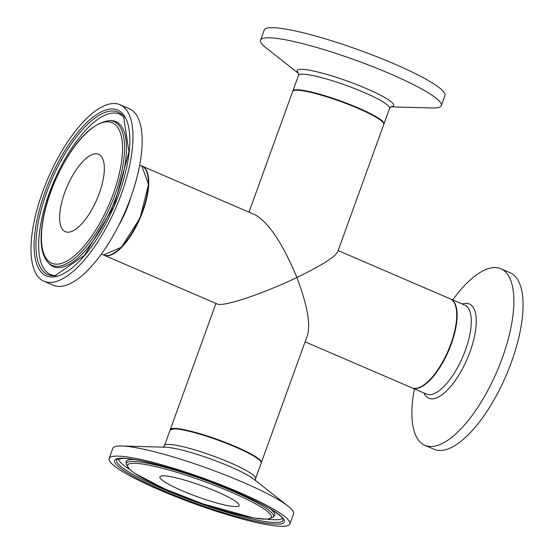 <?xml version="1.0" encoding="UTF-8"?>
<svg xmlns="http://www.w3.org/2000/svg" width="554" height="554" viewBox="0 0 554 554"><rect width="100%" height="100%" fill="white"/><g stroke="black" fill="none" stroke-linecap="round" stroke-linejoin="round"><path stroke-width="0.83" d="M248.981 212.168L292.706 91.396A48.44 6.821 -160.1 0 1 340.578 101.472A48.44 6.821 -160.1 0 1 383.804 124.373L337.628 251.938C334.685 257.208 321.105 265.733 296.889 277.499C307.096 304.416 310.656 323.591 307.546 335.031L261.37 462.597A48.44 6.821 -160.1 0 0 218.144 439.689A48.44 6.821 -160.1 0 0 170.265 429.62A48.44 6.821 -160.1 0 0 170.216 429.828M338.127 250.56L450.187 298.828A48.44 18.649 113.3 0 1 448.151 350.696A48.44 18.649 113.3 0 1 411.857 387.814L305.088 341.825M142.011 166.096A48.44 18.649 113.3 0 1 142.212 166.179A48.44 18.649 113.3 0 1 140.176 218.047A48.44 18.649 113.3 0 1 103.889 255.165A48.44 18.649 113.3 0 1 103.688 255.075M103.889 255.165L217.293 304.007C222.784 307.2 263.247 293.717 296.889 277.499C282.803 243.808 269.043 222.985 255.616 215.028L142.212 166.179M112.628 253.877A47.956 18.462 -66.7 0 0 140.01 217.978A47.956 18.462 -66.7 0 0 147.281 173.416M260.899 461.655A47.956 6.759 -160.1 0 0 224.647 442.196A47.956 6.759 -160.1 0 0 175.168 428.595M163.769 475.817A42.146 5.935 19.9 0 1 209.336 488.58A42.146 5.935 19.9 0 1 239.12 505.553A42.146 5.935 19.9 0 1 197.473 496.786A42.146 5.935 19.9 0 1 159.864 476.856A42.146 5.935 19.9 0 1 163.769 475.817M118.023 456.115A96.112 13.538 19.9 0 1 221.939 485.214A96.112 13.538 19.9 0 1 289.867 523.918A96.112 13.538 19.9 0 1 194.883 503.932A96.112 13.538 19.9 0 1 109.124 458.49A96.112 13.538 19.9 0 1 118.023 456.115M109.124 458.49L112.781 448.387A96.112 13.538 19.9 0 1 121.679 446.012A96.112 13.538 19.9 0 1 121.776 446.012A96.112 13.538 19.9 0 1 207.757 468.372A96.112 13.538 19.9 0 1 288.135 506.238A96.112 13.538 19.9 0 1 293.523 513.814L289.867 523.918M96.188 153.749A42.146 16.225 113.3 0 1 98.66 154.275A42.146 16.225 113.3 0 1 96.888 199.405A42.146 16.225 113.3 0 1 65.317 231.697A42.146 16.225 113.3 0 1 65.857 189.551A42.146 16.225 113.3 0 1 96.188 153.749M114.373 103.515A96.112 37 113.3 0 1 120.01 104.713A96.112 37 113.3 0 1 115.966 207.625A96.112 37 113.3 0 1 43.967 281.259A96.112 37 113.3 0 1 45.199 185.147A96.112 37 113.3 0 1 114.373 103.515M120.01 104.713L129.207 108.674A96.112 37 113.3 0 1 125.169 211.586A96.112 37 113.3 0 1 53.163 285.22L43.967 281.259M390.75 106.853L432.3 107.982A96.112 13.538 -160.1 0 0 441.296 105.606L444.952 95.503A96.112 13.538 -160.1 0 0 377.018 56.799A96.112 13.538 -160.1 0 0 273.108 27.7A96.112 13.538 -160.1 0 0 264.203 30.075L260.546 40.179A96.112 13.538 -160.1 0 0 265.941 47.762L298.578 73.488M441.296 105.606A96.112 13.538 -160.1 0 0 373.361 66.902A96.112 13.538 -160.1 0 0 269.452 37.804A96.112 13.538 -160.1 0 0 260.546 40.179M414.371 388.894A96.112 37 -66.7 0 0 424.863 445.319L434.066 449.28A96.112 37 -66.7 0 0 506.065 375.647A96.112 37 -66.7 0 0 510.102 272.734L500.906 268.773A96.112 37 -66.7 0 0 495.276 267.575A96.112 37 -66.7 0 0 452.701 299.915M424.863 445.319A96.112 37 -66.7 0 0 496.869 371.686A96.112 37 -66.7 0 0 500.906 268.773M174.593 428.872A48.44 6.821 19.9 0 1 226.967 443.539A48.44 6.821 19.9 0 1 261.204 463.047L260.837 461.205L255.809 456.911L238.033 447.715L213.595 438.145L185.306 430.008L175.016 428.567L170.106 430.07A48.44 6.821 19.9 0 1 174.593 428.872M255.643 480.872L255.574 478.601A48.44 6.821 -160.1 0 0 221.337 459.093A48.44 6.821 -160.1 0 0 168.963 444.426A48.44 6.821 -160.1 0 0 164.476 445.624L170.106 430.07M133.569 461.44A78.28 11.025 -160.1 0 0 126.222 463.947L129.477 469.342L134.539 473.241L164.829 488.988L202.854 503.842L253.767 517.976L267.305 519.23L273.233 517.166A78.28 11.025 -160.1 0 0 220.049 485.872A78.28 11.025 -160.1 0 0 133.569 461.44M134.684 463.289A76.459 10.768 19.9 0 1 259.037 505.844A76.459 10.768 19.9 0 1 204.765 504.479A76.459 10.768 19.9 0 1 134.684 463.289M134.2 459.508A78.945 11.122 -160.1 0 0 133.625 459.488A78.945 11.122 -160.1 0 0 126.215 462.015L126.09 461.316M273.233 517.166L274.479 515.691A78.945 11.122 -160.1 0 0 269.95 508.648M283.184 519.437A88.515 12.472 19.9 0 1 195.617 501.917A88.515 12.472 19.9 0 1 117.123 459.321L123.59 458.387C140.21 458.463 186.864 471.745 225.589 487.61C245.477 495.712 260.899 503.108 271.862 509.805C279.874 515.185 283.648 518.399 283.184 519.437M122.988 458.248A90.26 12.714 -160.1 0 0 205.714 506.875A90.26 12.714 -160.1 0 0 269.777 508.489A90.26 12.714 -160.1 0 0 122.988 458.248M118.48 458.747A87.317 12.299 -160.1 0 0 129.11 469.003M267.783 519.195A87.317 12.299 -160.1 0 0 282.512 518.129M165.154 447.189A51.314 7.23 19.9 0 1 165.203 447.189A51.314 7.23 19.9 0 1 211.109 459.127A51.314 7.23 19.9 0 1 254.016 479.342L288.135 506.238M141.803 166.006A48.44 18.649 113.3 0 1 139.767 217.874A48.44 18.649 113.3 0 1 103.473 254.985L121.458 247.25L140.044 217.985L148.534 184.385L141.803 166.006L139.698 165.099M118.701 225.416A48.44 18.649 -66.7 0 0 130.772 197.383M48.26 262.7A78.28 30.131 -66.7 0 0 110.745 205.375A78.28 30.131 -66.7 0 0 109.477 120.578A78.28 30.131 -66.7 0 0 109.45 120.578C90.267 123.313 72.034 143.618 54.728 181.49C47.305 198.976 42.887 215.361 41.467 230.637C40.172 245.72 42.436 256.405 48.26 262.7L49.514 263.96A78.945 30.394 -66.7 0 0 112.531 206.143A78.945 30.394 -66.7 0 0 111.25 120.627A78.945 30.394 -66.7 0 0 111.222 120.627M107.753 121.811A76.459 29.431 113.3 0 1 96.237 229.259A76.459 29.431 113.3 0 1 41.972 227.888A76.459 29.431 113.3 0 1 107.753 121.811M112.739 110.98A88.515 34.078 113.3 0 1 123.563 116.527L128.978 151.935L113.764 206.677L84.443 255.339L54.991 275.719A88.515 34.078 113.3 0 1 45.878 194.599A88.515 34.078 113.3 0 1 112.739 110.98M112.407 108.965A90.26 34.743 -66.7 0 0 34.75 234.19A90.26 34.743 -66.7 0 0 98.813 235.803A90.26 34.743 -66.7 0 0 112.407 108.965M124.29 117.524A87.317 33.614 -66.7 0 0 114.422 112.995A87.317 33.614 -66.7 0 0 48.946 194.108A87.317 33.614 -66.7 0 0 56.217 275.567M383.853 124.165L383.964 123.923A48.44 6.821 -160.1 0 0 349.726 104.415A48.44 6.821 -160.1 0 0 297.353 89.748A48.44 6.821 -160.1 0 0 292.865 90.946L292.796 91.202M298.426 73.121L298.495 75.392A48.44 6.821 19.9 0 1 302.983 74.201A48.44 6.821 19.9 0 1 355.356 88.869A48.44 6.821 19.9 0 1 389.594 108.376L383.964 123.923M390.923 106.756A51.314 7.23 -160.1 0 0 364.096 87.594A51.314 7.23 -160.1 0 0 301.93 69.34A51.314 7.23 -160.1 0 0 298.516 73.301M412.266 387.987A48.44 18.649 -66.7 0 0 448.56 350.876A48.44 18.649 -66.7 0 0 450.596 299.008A48.44 18.649 -66.7 0 0 450.388 298.925L464.758 305.109A48.44 18.649 113.3 0 1 462.722 356.977A48.44 18.649 113.3 0 1 426.428 394.088L412.065 387.897M423.921 393.008A51.314 19.75 -66.7 0 0 465.277 363.175A51.314 19.75 -66.7 0 0 466.357 303.329A51.314 19.75 -66.7 0 0 462.244 304.028M215.949 303.433L170.265 429.62M255.574 478.601L261.204 463.047M126.222 463.947L126.215 462.015M164.476 445.624L162.966 447.327M165.203 447.189L121.776 446.012M275.013 515.227L274.479 515.691M101.368 254.078L103.473 254.985M111.25 120.627L109.443 120.578M298.495 75.392L292.865 90.946M391.103 106.673L389.594 108.376"/></g></svg>
